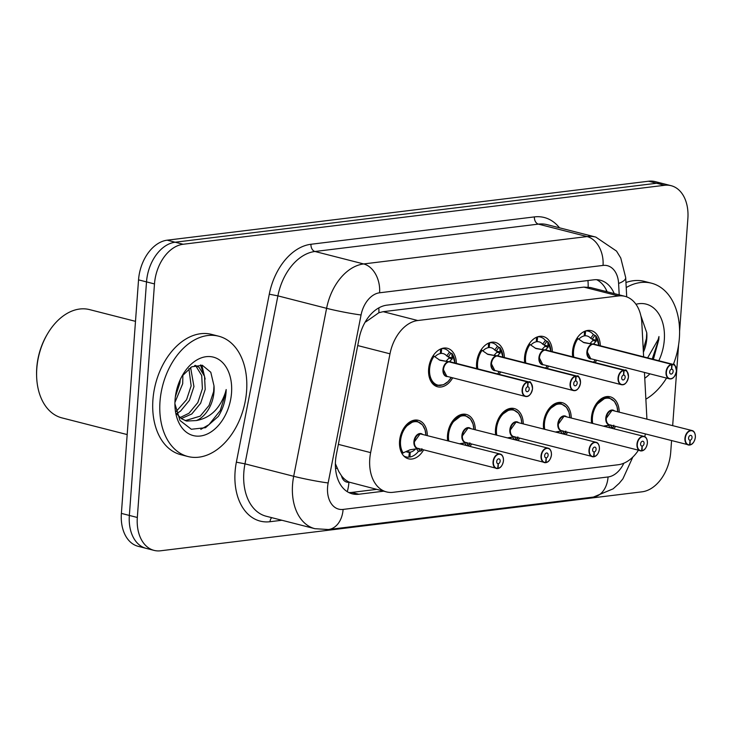 <?xml version="1.0" encoding="UTF-8"?>
<svg xmlns="http://www.w3.org/2000/svg" width="732" height="732" viewBox="0 0 732 732"><rect width="100%" height="100%" fill="white"/><g stroke="black" fill="none" stroke-linecap="round" stroke-linejoin="round"><path stroke-width="1.1" d="M476.715 368.599A19.865 13.45 -75.7 0 1 476.578 363.347A19.865 13.45 -75.7 0 1 495.354 342.402A19.865 13.45 -75.7 0 1 504.357 357.527M524.688 362.715A19.865 13.45 -75.7 0 1 524.551 357.472A19.865 13.45 -75.7 0 1 543.327 336.528A19.865 13.45 -75.7 0 1 552.331 351.644M572.662 356.841A19.865 13.45 -75.7 0 1 572.525 351.598A19.865 13.45 -75.7 0 1 591.3 330.654A19.865 13.45 -75.7 0 1 600.304 345.769M452.696 377.84A19.865 13.45 -75.7 0 1 437.544 386.78A19.865 13.45 -75.7 0 1 428.613 369.23A19.865 13.45 -75.7 0 1 447.389 348.276A19.865 13.45 -75.7 0 1 456.384 363.401M447.655 440.627A19.865 13.45 -75.7 0 1 447.517 435.375A19.865 13.45 -75.7 0 1 466.293 414.431A19.865 13.45 -75.7 0 1 475.297 429.547M495.628 434.744A19.865 13.45 -75.7 0 1 495.491 429.501A19.865 13.45 -75.7 0 1 514.267 408.557A19.865 13.45 -75.7 0 1 523.27 423.672M543.601 428.87A19.865 13.45 -75.7 0 1 543.464 423.627A19.865 13.45 -75.7 0 1 562.24 402.682A19.865 13.45 -75.7 0 1 571.244 417.798M591.566 422.995A19.865 13.45 -75.7 0 1 591.438 417.752A19.865 13.45 -75.7 0 1 610.213 396.808A19.865 13.45 -75.7 0 1 619.217 411.924M423.636 449.86A19.865 13.45 -75.7 0 1 408.483 458.808A19.865 13.45 -75.7 0 1 399.553 441.259A19.865 13.45 -75.7 0 1 418.329 420.305A19.865 13.45 -75.7 0 1 427.332 435.43M643.629 356.85L641.836 322.968A37.25 25.217 104.3 0 0 625.009 296.341A37.25 25.217 104.3 0 0 618.467 295.948L417.789 320.525A37.25 25.217 104.3 0 0 389.991 353.812L370.63 452.623A37.25 25.217 104.3 0 0 369.77 459.01A37.25 25.217 104.3 0 0 386.523 491.913A37.25 25.217 104.3 0 0 393.066 492.316L618.174 464.747A37.25 25.217 104.3 0 0 638.35 450.336M335.384 463.695L338.715 471.408L341.496 475.8A12.417 8.409 104.3 0 0 348.926 482.251A37.25 26.517 83 0 1 347.27 491.675M348.926 482.251L349.384 482.196A37.25 25.217 -75.7 0 1 341.496 475.8M625.009 296.341L590.449 287.511L583.871 287.1L383.193 311.686L378.892 312.71L365.808 321.879M349.384 482.196L386.523 491.913M646.914 419.006A37.25 25.217 104.3 0 0 646.905 418.777L644.453 372.442M644.691 436.647A37.25 25.217 104.3 0 0 645.414 434.003M500.67 371.957A19.865 13.45 -75.7 0 1 499.142 374.327M548.643 366.082A19.865 13.45 -75.7 0 1 547.115 368.452M596.607 360.208A19.865 13.45 -75.7 0 1 595.079 362.578M471.609 443.985A19.865 13.45 -75.7 0 1 470.081 446.355M519.583 438.111A19.865 13.45 -75.7 0 1 518.055 440.481M567.547 432.237A19.865 13.45 -75.7 0 1 566.019 434.607M615.521 426.363A19.865 13.45 -75.7 0 1 613.992 428.723M671.564 440.682L670.722 452.138A37.25 25.217 -75.7 0 1 642.065 491.812L160.628 550.784A37.25 25.217 -75.7 0 1 154.077 550.391A37.25 25.217 -75.7 0 1 137.323 517.478L154.479 283.934A37.25 25.217 -75.7 0 1 183.137 244.259L664.574 185.287L656.604 183.256A37.25 25.217 -75.7 0 1 663.155 183.65A37.25 25.217 -75.7 0 0 656.604 183.256L175.168 242.219L656.604 183.256L648.634 181.216A37.25 25.217 -75.7 0 1 655.186 181.609L671.125 185.69A37.25 25.217 -75.7 0 1 687.87 218.603L679.598 331.294M154.479 283.934L146.51 281.893A37.25 25.217 -75.7 0 1 175.168 242.219A37.25 25.217 -75.7 0 0 146.51 281.893L129.354 515.438L146.51 281.893L138.54 279.862A37.25 25.217 -75.7 0 1 167.189 240.188L648.634 181.216M154.077 550.391L146.107 548.35A37.25 25.217 -75.7 0 1 129.354 515.438A37.25 25.217 -75.7 0 0 146.107 548.35L138.138 546.31A37.25 25.217 -75.7 0 1 121.384 513.397L138.54 279.862M614.221 293.587A37.25 25.217 104.3 0 0 600.277 280.219A37.25 25.217 104.3 0 0 593.734 279.825L386.917 305.153A37.25 25.217 104.3 0 0 359.119 338.44L336.372 454.535A37.25 25.217 104.3 0 0 335.512 460.922A37.25 25.217 104.3 0 0 352.266 493.835A37.25 25.217 104.3 0 0 358.808 494.237L383.669 491.19M376.587 489.379L351.726 492.426A37.25 25.217 -75.7 0 1 348.816 492.544M678.601 344.854L672.671 425.585M664.574 185.287A37.25 25.217 -75.7 0 1 671.125 185.69M596.644 279.697A37.25 25.217 -75.7 0 1 607.139 291.775M399.48 443.802A18.629 12.609 104.3 0 0 402.298 453.227L410.057 449.796L418.768 448.442M497.668 468.443L498.126 468.315A7.201 4.877 104.3 0 0 503.442 460.675A7.201 4.877 104.3 0 0 498.94 454.233A7.201 4.877 104.3 0 0 493.405 461.91A7.201 4.877 104.3 0 0 497.687 468.37L497.486 468.562A7.448 5.042 -75.7 0 1 496.397 468.462A7.448 5.042 -75.7 0 1 493.048 461.883A7.448 5.042 -75.7 0 1 500.093 454.023A7.448 5.042 -75.7 0 1 503.47 459.605M497.989 468.507C500.816 467.913 502.655 465.296 503.515 460.648C503.36 456.64 502.225 454.435 500.093 454.023L420.141 433.847A7.448 5.042 -75.6 0 1 421.449 433.92A7.448 5.042 104.3 0 0 420.141 433.847A7.448 5.042 104.3 0 0 414.413 441.78A7.448 5.042 104.3 0 0 417.762 448.359L497.522 468.572M497.687 468.37L498.172 463.731A2.48 1.684 -75.7 0 1 497.806 463.695A2.48 1.684 -75.7 0 1 496.689 461.499A2.48 1.684 -75.7 0 1 499.041 458.882A2.48 1.684 -75.7 0 1 500.157 461.078A2.48 1.684 -75.7 0 1 498.318 463.713L497.348 463.466M417.414 421.367A18.629 12.609 104.3 0 0 417.13 421.284A18.629 12.609 104.3 0 0 413.855 421.083A18.629 12.609 104.3 0 0 403.231 429.153M405.986 451.58A13.661 9.242 104.3 0 0 407.367 452.111A13.661 9.242 104.3 0 0 409.353 452.294L408.84 457.18A18.629 12.609 -75.7 0 1 406.132 456.924A18.629 12.609 -75.7 0 1 403.698 455.88M402.298 453.227L401.712 453.071M406.571 451.269L410.185 452.193A13.661 9.242 104.3 0 0 415.52 449.055M414.55 444.269A7.448 5.042 -75.6 0 1 420.141 433.847L414.413 441.78M409.353 452.294L406.168 451.479M402.307 453.209L399.48 443.427M399.516 441.25L404.201 427.68L413.855 421.083L417.13 421.293M421.916 448.689L420.863 450.939A18.629 12.609 104.3 0 0 420.873 450.939L418.411 451.415A18.629 12.609 -75.7 0 1 409.975 457.033L408.886 456.759M410.185 452.193L409.975 457.033M421.312 450.875L422.218 449.503A18.154 12.288 -75.6 0 1 421.33 450.82L420.863 450.939M498.318 463.713L498.126 468.315M498.172 463.731L497.476 463.557M451.818 353.428A18.629 12.609 104.3 0 0 451.8 353.41L452.202 358.927L449.357 361.773L446.355 361.178M448.954 361.855L440.161 360.318M531.103 393.157A7.448 5.042 -75.7 0 1 525.457 396.433A7.448 5.042 -75.7 0 1 522.108 389.854A7.448 5.042 -75.7 0 1 527.616 381.958L527.781 382.241A7.201 4.877 104.3 0 0 522.456 389.882A7.201 4.877 104.3 0 0 526.967 396.314A7.201 4.877 104.3 0 0 532.503 388.646A7.201 4.877 104.3 0 0 528.22 382.186L528.065 381.903A7.448 5.042 -75.7 0 1 529.154 382.003L450.509 361.892A7.448 5.042 104.3 0 0 449.43 361.791L449.357 361.773M527.616 381.958L448.972 361.855A7.448 5.042 104.3 0 0 443.464 369.752A7.448 5.042 104.3 0 0 446.822 376.33A7.448 5.042 -75.7 0 1 443.473 371.334A7.448 5.042 -75.7 0 1 445.724 363.941M528.065 381.903L449.43 361.791M528.22 382.186L527.735 386.825A2.48 1.684 -75.7 0 1 528.101 386.853A2.48 1.684 -75.7 0 1 529.218 389.049A2.48 1.684 -75.7 0 1 526.866 391.666A2.48 1.684 -75.7 0 1 525.75 389.479A2.48 1.684 -75.7 0 1 527.589 386.844L527.781 382.241M428.54 371.774A18.629 12.609 104.3 0 0 436.967 385.352A18.629 12.609 104.3 0 0 437.214 385.407M441.78 348.551A18.629 12.609 -75.7 0 1 444.425 348.807A18.629 12.609 -75.7 0 1 449.466 352.193L450.921 353.181L448.194 356.887L446.73 355.908A13.661 9.242 104.3 0 0 443.189 353.62A13.661 9.242 104.3 0 0 441.204 353.428L440.39 353.227M452.129 353.648L454.965 363.035A18.154 12.288 -75.7 0 0 452.22 353.94L450.921 353.181M440.563 349.027L440.371 353.538A13.661 9.242 104.3 0 0 434.945 356.777M443.473 369.752L446.822 376.33L525.457 396.433C528.724 397.137 531.103 394.53 532.576 388.619C531.423 383.001 530.279 380.796 529.154 382.003A7.448 5.042 -75.7 0 1 532.521 387.585M446.264 360.986L448.981 358.104L449.064 357.115L448.194 356.887M432.283 357.125A18.629 12.609 104.3 0 1 433.225 355.688L439.923 360.254M440.234 385.544L436.967 385.343L430.983 380.603L428.54 371.399M441.707 348.569L441.204 353.428M448.899 361.828L439.163 359.915M459.742 443.711L466.742 442.567M545.642 462.569L546.099 462.432A7.201 4.877 104.3 0 0 551.416 454.801A7.201 4.877 104.3 0 0 546.914 448.359A7.201 4.877 104.3 0 0 541.369 456.027A7.201 4.877 104.3 0 0 545.66 462.487L545.459 462.688A7.448 5.042 -75.7 0 1 544.37 462.587A7.448 5.042 -75.7 0 1 541.021 456.009A7.448 5.042 -75.7 0 1 548.067 448.149A7.448 5.042 -75.7 0 1 551.434 453.73M545.962 462.633C548.78 462.038 550.629 459.412 551.489 454.773C551.333 450.766 550.189 448.551 548.067 448.149L468.114 427.964A7.448 5.042 -75.6 0 1 469.422 428.046A7.448 5.042 104.3 0 0 468.114 427.964A7.448 5.042 104.3 0 0 462.377 435.906A7.448 5.042 104.3 0 0 465.726 442.485L545.496 462.688M545.66 462.487L546.136 457.857A2.48 1.684 -75.7 0 1 545.779 457.82A2.48 1.684 -75.7 0 1 544.663 455.624A2.48 1.684 -75.7 0 1 547.005 453.007A2.48 1.684 -75.7 0 1 548.122 455.203A2.48 1.684 -75.7 0 1 546.292 457.839L545.322 457.592M465.387 415.483A18.629 12.609 104.3 0 0 465.104 415.41A18.629 12.609 104.3 0 0 461.828 415.209A18.629 12.609 104.3 0 0 451.196 423.279M447.453 437.928A18.629 12.609 104.3 0 0 447.728 440.646M462.231 444.351A13.661 9.242 104.3 0 0 463.493 443.18M462.514 438.395A7.448 5.042 -75.6 0 1 468.114 427.964L462.386 435.906M451.104 423.453L461.828 415.209L465.104 415.419L461.453 414.477M469.889 442.814L468.837 445.065A18.629 12.609 104.3 0 0 468.846 445.065L466.385 445.541M469.276 445.001L470.182 443.619A18.154 12.288 -75.6 0 1 469.303 444.946L468.837 445.065M546.292 457.839L546.099 462.432M546.136 457.857L545.45 457.674M507.715 437.837L514.715 436.693M593.615 456.686L594.064 456.558A7.201 4.877 104.3 0 0 599.389 448.926A7.201 4.877 104.3 0 0 594.887 442.485A7.201 4.877 104.3 0 0 589.342 450.153A7.201 4.877 104.3 0 0 593.625 456.612L593.423 456.814A7.448 5.042 -75.7 0 1 592.344 456.713A7.448 5.042 -75.7 0 1 588.995 450.134A7.448 5.042 -75.7 0 1 596.031 442.274A7.448 5.042 -75.7 0 1 599.407 447.856M593.936 456.759C596.754 456.164 598.593 453.538 599.462 448.899C599.307 444.882 598.163 442.677 596.031 442.274L516.078 422.09A7.448 5.042 -75.6 0 1 517.387 422.172A7.448 5.042 104.3 0 0 516.078 422.09A7.448 5.042 104.3 0 0 510.35 430.023A7.448 5.042 104.3 0 0 513.699 436.611L593.469 456.814M593.625 456.612L594.11 451.983A2.48 1.684 -75.7 0 1 593.753 451.946A2.48 1.684 -75.7 0 1 592.636 449.75A2.48 1.684 -75.7 0 1 594.979 447.133A2.48 1.684 -75.7 0 1 596.095 449.329A2.48 1.684 -75.7 0 1 594.265 451.964L593.295 451.717M513.361 409.609A18.629 12.609 104.3 0 0 513.077 409.536A18.629 12.609 104.3 0 0 509.801 409.334A18.629 12.609 104.3 0 0 499.169 417.405M495.427 432.054A18.629 12.609 104.3 0 0 495.701 434.762M510.195 438.468A13.661 9.242 104.3 0 0 511.458 437.297M510.488 432.521A7.448 5.042 -75.6 0 1 516.078 422.09L510.35 430.032M495.454 429.492L500.139 415.922L509.801 409.334L513.077 409.545L509.426 408.602M517.863 436.931L516.81 439.191A18.629 12.609 104.3 0 0 516.819 439.191M517.25 439.127L518.155 437.745A18.154 12.288 -75.6 0 1 517.277 439.072L514.358 439.658M594.265 451.964L594.064 456.558M594.11 451.983L593.414 451.8M555.679 431.962L562.679 430.819M641.58 450.811L642.037 450.683A7.201 4.877 104.3 0 0 647.363 443.052A7.201 4.877 104.3 0 0 642.852 436.611A7.201 4.877 104.3 0 0 637.316 444.278A7.201 4.877 104.3 0 0 641.598 450.738L641.397 450.939A7.448 5.042 -75.7 0 1 640.317 450.839A7.448 5.042 -75.7 0 1 636.968 444.251A7.448 5.042 -75.7 0 1 644.004 436.4A7.448 5.042 -75.7 0 1 647.381 441.982M641.909 450.885C644.727 450.29 646.566 447.664 647.427 443.025C647.271 439.008 646.136 436.803 644.004 436.4L564.052 416.215A7.448 5.042 -75.6 0 1 565.36 416.298A7.448 5.042 104.3 0 0 564.052 416.215A7.448 5.042 104.3 0 0 558.324 424.148A7.448 5.042 104.3 0 0 561.673 430.736L641.433 450.939M641.598 450.738L642.083 446.099A2.48 1.684 -75.7 0 1 641.717 446.072A2.48 1.684 -75.7 0 1 640.601 443.876A2.48 1.684 -75.7 0 1 642.952 441.259A2.48 1.684 -75.7 0 1 644.068 443.455A2.48 1.684 -75.7 0 1 642.229 446.081L641.269 445.834M561.334 403.735A18.629 12.609 104.3 0 0 561.041 403.661A18.629 12.609 104.3 0 0 557.775 403.46A18.629 12.609 104.3 0 0 547.143 411.53M543.4 426.17A18.629 12.609 104.3 0 0 543.675 428.888M558.168 432.594A13.661 9.242 104.3 0 0 559.431 431.423M558.461 426.646A7.448 5.042 -75.6 0 1 564.052 416.215L558.324 424.148M543.428 423.618L548.112 410.048L557.775 403.46L561.041 403.661L557.4 402.728M565.827 431.057L564.775 433.307A18.629 12.609 104.3 0 0 564.793 433.317L562.322 433.783M565.223 433.252L566.129 431.871A18.154 12.288 -75.6 0 1 565.25 433.198L564.775 433.307M642.229 446.081L642.037 450.683M642.083 446.099L641.388 445.925M603.653 426.088L610.653 424.935M689.553 444.937L690.011 444.809A7.201 4.877 104.3 0 0 695.327 437.169A7.201 4.877 104.3 0 0 690.825 430.736A7.201 4.877 104.3 0 0 685.289 438.404A7.201 4.877 104.3 0 0 689.571 444.864L689.37 445.065A7.448 5.042 -75.7 0 1 688.281 444.965A7.448 5.042 -75.7 0 1 684.932 438.377A7.448 5.042 -75.7 0 1 691.978 430.526A7.448 5.042 -75.7 0 1 695.354 436.107M689.873 445.01C692.701 444.406 694.54 441.789 695.4 437.141C695.244 433.134 694.101 430.928 691.978 430.526L612.025 410.341A7.448 5.042 -75.6 0 1 613.334 410.423A7.448 5.042 104.3 0 0 612.025 410.341A7.448 5.042 104.3 0 0 606.297 418.274A7.448 5.042 104.3 0 0 609.646 424.862L689.407 445.065M689.571 444.864L690.056 440.225A2.48 1.684 -75.7 0 1 689.69 440.197A2.48 1.684 -75.7 0 1 688.574 438.001A2.48 1.684 -75.7 0 1 690.926 435.384A2.48 1.684 -75.7 0 1 692.042 437.571A2.48 1.684 -75.7 0 1 690.203 440.207L689.233 439.959M609.298 397.86A18.629 12.609 104.3 0 0 609.015 397.778A18.629 12.609 104.3 0 0 605.739 397.586A18.629 12.609 104.3 0 0 595.107 405.647M591.365 420.296A18.629 12.609 104.3 0 0 591.639 423.014M606.142 426.719A13.661 9.242 104.3 0 0 607.404 425.548M606.425 420.772A7.448 5.042 -75.6 0 1 612.025 410.341L606.297 418.274M595.015 405.821L605.739 397.586L609.015 397.787L605.364 396.845M610.296 425.027L611.87 427.214L612.757 427.442A18.629 12.609 104.3 0 0 612.757 427.433L612.748 427.433M611.87 427.214L610.296 427.909M613.8 425.182L613.215 427.323A18.154 12.288 -75.6 0 0 614.093 425.997L613.196 427.378M690.203 440.207L690.011 444.809M690.056 440.225L689.361 440.051M500.102 347.773L502.939 357.161A18.154 12.288 -75.7 0 0 500.194 348.066L499.773 347.535A18.629 12.609 104.3 0 1 499.782 347.554L500.166 353.053L497.321 355.898L494.329 355.304M579.067 387.283A7.448 5.042 -75.7 0 1 573.431 390.559A7.448 5.042 -75.7 0 1 570.082 383.98A7.448 5.042 -75.7 0 1 575.581 376.074L496.872 355.953L488.125 354.444M575.581 376.074L575.755 376.367A7.201 4.877 104.3 0 0 570.429 383.998A7.201 4.877 104.3 0 0 574.931 390.44A7.201 4.877 104.3 0 0 580.476 382.772A7.201 4.877 104.3 0 0 576.194 376.312L576.038 376.019A7.448 5.042 -75.7 0 1 577.118 376.12L498.483 356.017A7.448 5.042 104.3 0 0 497.394 355.917L497.321 355.898M496.946 355.972A7.448 5.042 104.3 0 0 491.437 363.877A7.448 5.042 104.3 0 0 494.786 370.456A7.448 5.042 -75.7 0 1 491.447 365.46A7.448 5.042 -75.7 0 1 493.697 358.067M576.038 376.019L498.263 356.31M576.194 376.312L575.709 380.951A2.48 1.684 -75.7 0 1 576.066 380.979A2.48 1.684 -75.7 0 1 577.182 383.175A2.48 1.684 -75.7 0 1 574.84 385.791A2.48 1.684 -75.7 0 1 573.723 383.595A2.48 1.684 -75.7 0 1 575.553 380.969L575.755 376.367M476.514 365.899A18.629 12.609 104.3 0 0 476.788 368.617M489.754 342.677A18.629 12.609 -75.7 0 1 492.389 342.924A18.629 12.609 -75.7 0 1 497.44 346.318L498.885 347.307L496.159 351.012L494.704 350.033A13.661 9.242 104.3 0 0 491.163 347.737A13.661 9.242 104.3 0 0 489.177 347.554L488.354 347.343M499.773 347.535L498.885 347.307M488.537 343.152L488.345 347.654A13.661 9.242 104.3 0 0 482.91 350.903M491.437 363.877L494.786 370.456L573.431 390.559C576.697 391.254 579.067 388.655 580.549 382.745C579.387 377.126 578.253 374.921 577.118 376.12A7.448 5.042 -75.7 0 1 580.494 381.701M494.237 355.112L496.955 352.229L497.037 351.241L496.159 351.012M487.887 354.37L481.208 349.823A18.629 12.609 104.3 0 0 480.256 351.25M489.681 342.695L489.177 347.554M496.872 355.953L487.137 354.032M537.718 336.793A18.629 12.609 -75.7 0 1 540.362 337.049A18.629 12.609 -75.7 0 1 545.413 340.444L547.746 341.661A18.629 12.609 104.3 0 0 547.746 341.661L548.14 347.178L545.294 350.024L542.293 349.429M544.901 350.106L536.098 348.569M627.04 381.409A7.448 5.042 -75.7 0 1 621.404 384.684A7.448 5.042 -75.7 0 1 618.055 378.105A7.448 5.042 -75.7 0 1 623.554 370.2L623.719 370.493A7.201 4.877 104.3 0 0 618.403 378.124A7.201 4.877 104.3 0 0 622.905 384.565A7.201 4.877 104.3 0 0 628.449 376.898A7.201 4.877 104.3 0 0 624.158 370.438L624.012 370.145A7.448 5.042 -75.7 0 1 625.091 370.246L546.447 350.143A7.448 5.042 104.3 0 0 545.367 350.042L545.294 350.024M623.554 370.2L544.91 350.097A7.448 5.042 104.3 0 0 539.411 358.003A7.448 5.042 104.3 0 0 542.76 364.582A7.448 5.042 -75.7 0 1 539.42 359.586A7.448 5.042 -75.7 0 1 541.671 352.193M624.012 370.145L545.367 350.052A7.448 5.042 -75.7 0 0 545.358 350.052L545.358 350.052M624.158 370.438L623.682 375.068A2.48 1.684 -75.7 0 1 624.039 375.104A2.48 1.684 -75.7 0 1 625.155 377.3A2.48 1.684 -75.7 0 1 622.813 379.917A2.48 1.684 -75.7 0 1 621.697 377.721A2.48 1.684 -75.7 0 1 623.527 375.086L623.719 370.493M524.487 360.025A18.629 12.609 104.3 0 0 524.762 362.733M536.51 337.278L536.318 341.78A13.661 9.242 104.3 0 0 530.883 345.028M539.411 358.003L542.76 364.582L621.404 384.684C624.671 385.38 627.04 382.781 628.514 376.87C627.361 371.252 626.217 369.047 625.091 370.246A7.448 5.042 -75.7 0 1 628.468 375.827M542.202 349.237L544.928 346.355L545.011 345.358L542.677 344.159A13.661 9.242 104.3 0 0 539.136 341.862A13.661 9.242 104.3 0 0 537.151 341.679L536.327 341.469M535.861 348.496L529.172 343.948A18.629 12.609 104.3 0 0 528.23 345.376M537.654 336.821L537.151 341.679M544.837 350.079L535.11 348.158M547.737 341.67L548.158 342.183A18.154 12.288 -75.7 0 1 550.903 351.287L548.067 341.899M585.692 330.919A18.629 12.609 -75.7 0 1 588.336 331.175A18.629 12.609 -75.7 0 1 593.378 334.57L595.72 335.787A18.629 12.609 104.3 0 0 595.72 335.787L596.113 341.295L593.268 344.15L590.267 343.555M675.014 375.534A7.448 5.042 -75.7 0 1 669.377 378.81A7.448 5.042 -75.7 0 1 666.019 372.222A7.448 5.042 -75.7 0 1 671.528 364.326L592.81 344.205L584.072 342.695M671.528 364.326L671.692 364.618A7.201 4.877 104.3 0 0 666.376 372.249A7.201 4.877 104.3 0 0 670.878 378.691A7.201 4.877 104.3 0 0 676.414 371.023A7.201 4.877 104.3 0 0 672.132 364.563L671.976 364.271A7.448 5.042 -75.7 0 1 673.065 364.371L594.421 344.269A7.448 5.042 104.3 0 0 593.341 344.168L593.268 344.15M592.883 344.223A7.448 5.042 104.3 0 0 587.384 352.119A7.448 5.042 104.3 0 0 590.733 358.707A7.448 5.042 -75.7 0 1 587.393 353.702A7.448 5.042 -75.7 0 1 589.635 346.318M671.976 364.271L593.341 344.177A7.448 5.042 -75.7 0 1 593.341 344.177L594.201 344.562M672.132 364.563L671.647 369.193A2.48 1.684 -75.7 0 1 672.013 369.23A2.48 1.684 -75.7 0 1 673.129 371.426A2.48 1.684 -75.7 0 1 670.777 374.043A2.48 1.684 -75.7 0 1 669.661 371.847A2.48 1.684 -75.7 0 1 671.5 369.212L671.692 364.618M572.451 354.142A18.629 12.609 104.3 0 0 572.726 356.859M584.475 331.395L584.282 335.906A13.661 9.242 104.3 0 0 578.856 339.145M587.384 352.119L590.733 358.707L669.377 378.81C672.644 379.505 675.014 376.898 676.487 370.996C675.334 365.378 674.19 363.163 673.065 364.371A7.448 5.042 -75.7 0 1 676.441 369.953M590.175 343.363L592.902 340.481L592.984 339.483L590.642 338.285A13.661 9.242 104.3 0 0 587.101 335.988A13.661 9.242 104.3 0 0 585.115 335.805L584.301 335.595M583.834 342.622L577.145 338.065A18.629 12.609 104.3 0 0 576.203 339.502M585.627 330.946L585.115 335.805M592.81 344.205L583.084 342.283M595.711 335.796L596.132 336.308A18.154 12.288 -75.7 0 1 598.877 345.403L596.04 336.015M194.657 365.543L196.231 366.586L201.712 375.534L202.389 388.719L197.823 402.554L188.984 413.251L180.063 417.588M181.298 418.567L191.793 413.973L200.632 403.268L205.207 389.442L204.53 376.248L199.04 367.299L195.316 365.35M188.902 368.617L191.144 385.846L186.578 399.672L176.138 411.54M176.732 413.571L180.548 411.1L189.387 400.395L193.953 386.56L190.595 367.455M180.2 379.743L179.898 382.973L175.378 396.717M174.93 402.463L182.707 383.687L182.872 374.921M181.994 376.202L191.738 366.796L202.38 365.314L210.789 372.259L213.982 385.755L213.634 391.593L209.068 405.427L200.229 416.133L185.242 420.644M213.982 385.755A28.072 19.005 -75.7 0 1 214.019 391.693A28.072 19.005 -75.7 0 1 196.396 420.543L186.633 421.065L181.591 418.768L176.934 414.147M127.176 434.57L61.927 417.89A55.879 37.826 -75.7 0 1 36.627 376.413L36.6 375.397A53.399 36.142 -75.7 0 1 36.765 367.857A53.399 36.142 -75.7 0 1 46.994 334.734L47.507 333.865A55.879 37.826 -75.7 0 1 89.606 309.618L135.493 321.339M36.627 376.413A55.879 37.826 -75.7 0 1 36.801 368.525A55.879 37.826 -75.7 0 1 47.507 333.865M246.593 391.053A62.092 42.026 -75.7 0 1 187.923 456.512A62.092 42.026 -75.7 0 1 159.997 401.658A62.092 42.026 -75.7 0 1 218.676 336.198A62.092 42.026 -75.7 0 1 246.593 391.053M187.923 456.512L180.831 454.7A62.092 42.026 -75.7 0 1 152.915 399.846A62.092 42.026 -75.7 0 1 211.585 334.387L218.676 336.198M175.058 399.809A40.489 27.404 -75.7 0 1 182.817 374.692A40.489 27.404 -75.7 0 1 215.226 357.719A40.489 27.404 -75.7 0 1 231.532 392.892A40.489 27.404 -75.7 0 1 202.444 435.659A40.489 27.404 -75.7 0 1 174.939 405.528A40.489 27.404 -75.7 0 1 175.058 399.809M174.911 403.799L179.99 420.488L191.345 429.263L205.509 427.689L218.337 416.389C222.784 409.17 225.355 401.218 226.051 392.517L226.188 389.561L225.41 392.471C219.984 408.648 210.313 417.999 196.396 420.543M202.938 372.149L200.504 364.929M200.806 429.373L208.995 424.624L220.24 410.588L225.914 392.48L226.188 389.561M205.152 379.112L201.849 365.167M640.848 315.675L646.759 332.749L646.42 338.587L643.245 349.603M646.759 332.749A28.072 19.005 -75.7 0 1 646.795 338.678A28.072 19.005 -75.7 0 1 643.382 352.257M626.226 287.557A62.092 42.026 -75.7 0 1 651.453 283.192A62.092 42.026 -75.7 0 1 679.369 338.038A62.092 42.026 -75.7 0 1 673.339 364.454M666.55 378.087A62.092 42.026 -75.7 0 1 645.862 399.169M635.971 304.274A40.489 27.404 -75.7 0 1 664.308 339.886A40.489 27.404 -75.7 0 1 658.809 360.73M653.383 359.339L658.837 339.511L658.965 336.555L658.187 339.465L647.61 357.866M649.897 373.832A40.489 27.404 -75.7 0 1 644.755 378.27M625.961 282.525A62.092 42.026 -75.7 0 1 644.37 281.381L651.453 283.192M652.221 359.046L658.699 339.474L658.965 336.555M449.421 361.8L450.29 362.184M338.367 444.37L370.63 452.623M378.828 307.888A37.25 26.517 83 0 1 378.892 312.71M587.942 280.53A37.25 26.517 83 0 1 588.135 287.081M337.251 468.443A37.25 2.297 -168.9 0 1 335.503 468.187M606.398 290.147A37.25 11.502 177 0 1 605.913 291.464M357.728 345.568L389.991 353.812M383.193 311.686L417.789 320.525M583.871 287.1L618.467 295.948M121.384 513.397L137.323 517.478M167.189 240.188L183.137 244.259M351.726 492.426L358.808 494.237M619.208 294.859L618.604 283.44A24.833 16.809 104.3 0 0 603.031 265.423L379.588 292.791A24.833 16.809 104.3 0 0 361.059 314.98L328.146 482.955A24.833 16.809 104.3 0 0 327.57 487.21A24.833 16.809 104.3 0 0 343.107 509.417L608.072 476.962A24.833 16.809 104.3 0 0 623.856 463.191M314.879 528.687A49.675 33.626 -75.7 0 1 292.544 484.804A49.675 33.626 -75.7 0 1 293.688 476.294L244.982 463.841A49.675 33.626 104.3 0 0 243.838 472.35A49.675 33.626 104.3 0 0 266.164 516.234L314.879 528.687L328.412 529.538A24.833 17.678 -97 0 0 343.107 509.417M281.912 520.26L270.026 521.715A6.213 4.419 83 0 1 271.728 517.652M270.026 521.715A55.879 37.826 -75.7 0 1 235.082 471.747A55.879 37.826 -75.7 0 1 236.363 462.176L269.285 294.2A55.879 37.826 -75.7 0 1 310.972 244.268L534.415 216.901A55.879 37.826 -75.7 0 1 559.486 227.808M328.146 482.955A24.833 1.528 -168.9 0 1 293.688 476.294L326.6 308.318L277.895 295.865L244.982 463.841L236.363 462.176M361.059 314.98A24.833 1.528 -168.9 0 1 326.6 308.318A49.675 33.626 -75.7 0 1 363.667 263.941L314.961 251.488A49.675 33.626 104.3 0 0 277.895 295.865L269.285 294.2M379.588 292.791A24.833 17.678 -97 0 0 363.667 263.941L587.101 236.564L538.395 224.12L314.961 251.488A6.213 4.419 83 0 1 310.972 244.268M603.031 265.423A24.833 17.678 -97 0 0 587.101 236.564A49.675 33.626 -75.7 0 1 595.83 237.095L547.124 224.651A49.675 33.626 104.3 0 0 538.395 224.12A6.213 4.419 83 0 1 534.415 216.901M626.711 296.872L625.695 277.602A24.833 7.668 177 0 1 618.604 283.44M632.832 457.052L622.905 478.838L619.254 483.248L613.123 488.839L593.378 497.083A24.833 17.678 -97 0 0 608.072 476.962M417.908 448.579A7.677 5.197 -75.6 0 1 414.367 439.255A7.677 5.197 -75.6 0 1 422.327 434.149M502.042 465.186A7.448 5.042 -75.7 0 1 498.044 468.489M403.231 453.044A18.154 12.288 -75.6 0 1 408.648 424.331A18.154 12.288 -75.6 0 1 425.905 435.064M418.411 448.524L419.985 450.72M418.411 451.415L416.581 448.862M449.658 361.498A7.677 5.197 -75.7 0 1 451.36 362.111M447.7 376.559A7.677 5.197 -75.7 0 1 442.933 370.2A7.677 5.197 -75.7 0 1 448.066 361.69M433.317 384.419L436.967 385.352L443.446 384.757L448.048 381.61L451.287 377.474A18.154 12.288 -75.7 0 1 432.868 381.802A18.154 12.288 -75.7 0 1 434.113 356.155M446.73 355.908L449.466 352.193M452.202 358.927L448.981 358.104M452.349 357.957L449.064 357.115M465.881 442.704A7.677 5.197 -75.6 0 1 462.34 433.381A7.677 5.197 -75.6 0 1 470.301 428.275M550.007 459.312A7.448 5.042 -75.7 0 1 546.017 462.615M448.78 440.911A18.154 12.288 -75.6 0 1 459.33 416.764A18.154 12.288 -75.6 0 1 473.878 429.19L473.046 424.075L470.52 419.061L465.104 415.41M466.375 442.65L467.958 444.846M466.275 445.385L464.555 442.988M513.855 436.83A7.677 5.197 -75.6 0 1 510.305 427.506A7.677 5.197 -75.6 0 1 518.274 422.401M597.98 453.437A7.448 5.042 -75.7 0 1 593.991 456.731M496.753 435.037A18.154 12.288 -75.6 0 1 507.294 410.89A18.154 12.288 -75.6 0 1 521.852 423.316L521.019 418.201L518.494 413.187L513.077 409.536M514.349 436.775L515.923 438.971M514.239 439.502L512.519 437.114M561.828 430.956A7.677 5.197 -75.6 0 1 558.278 421.632A7.677 5.197 -75.6 0 1 566.239 416.517M645.953 447.563A7.448 5.042 -75.7 0 1 641.955 450.857M544.718 429.162A18.154 12.288 -75.6 0 1 555.268 405.016A18.154 12.288 -75.6 0 1 569.816 417.432L568.993 412.317L566.467 407.312L561.051 403.661M562.322 430.901L563.896 433.097M562.213 433.628L560.492 431.24M609.793 425.082A7.677 5.197 -75.6 0 1 606.252 415.758A7.677 5.197 -75.6 0 1 614.212 410.643M693.927 441.68A7.448 5.042 -75.7 0 1 689.928 444.983M592.691 423.279A18.154 12.288 -75.6 0 1 603.241 399.141A18.154 12.288 -75.6 0 1 617.79 411.558L616.966 406.443L614.432 401.438L609.015 397.778M610.186 427.753L608.466 425.365M497.623 355.615A7.677 5.197 -75.7 0 1 499.334 356.237M495.665 370.685A7.677 5.197 -75.7 0 1 490.907 364.316A7.677 5.197 -75.7 0 1 496.031 355.816M499.251 371.6A18.154 12.288 -75.7 0 1 497.623 373.942L499.261 371.6M477.84 368.882A18.154 12.288 -75.7 0 1 482.086 350.28M494.704 350.033L497.44 346.318M500.166 353.053L496.955 352.229M500.322 352.074L497.037 351.241M545.596 349.74A7.677 5.197 -75.7 0 1 547.307 350.363M543.638 364.81A7.677 5.197 -75.7 0 1 538.88 358.442A7.677 5.197 -75.7 0 1 544.004 349.942M546.228 350.436L545.367 350.052M545.605 368.068L547.234 365.726A18.154 12.288 -75.7 0 1 545.587 368.059M525.805 363.008A18.154 12.288 -75.7 0 1 530.059 344.406M542.677 344.159L545.413 340.444M548.14 347.178L544.928 346.355M548.295 346.199L545.011 345.358M546.859 341.432L544.132 345.138M593.57 343.866A7.677 5.197 -75.7 0 1 595.281 344.488M591.612 358.927A7.677 5.197 -75.7 0 1 586.854 352.568A7.677 5.197 -75.7 0 1 591.978 344.058M595.198 359.842A18.154 12.288 -75.7 0 1 593.561 362.184L595.198 359.851M573.778 357.134A18.154 12.288 -75.7 0 1 578.033 338.532M590.642 338.285L593.378 334.57M596.113 341.295L592.902 340.481M596.26 340.325L592.984 339.483M594.832 335.558L592.106 339.264M606.581 291.629L606.517 290.384M625.695 277.602L620.763 258.021L616.527 251.103L595.83 237.095M328.412 529.538L593.378 497.083M425.914 435.064L425.082 429.949L422.547 424.935L417.13 421.284L413.488 420.351M406.132 456.924L404.256 456.448M444.425 348.807L442.54 348.322M492.389 342.924L490.513 342.448M540.362 337.049L538.487 336.574M588.336 331.175L586.46 330.699"/></g></svg>
